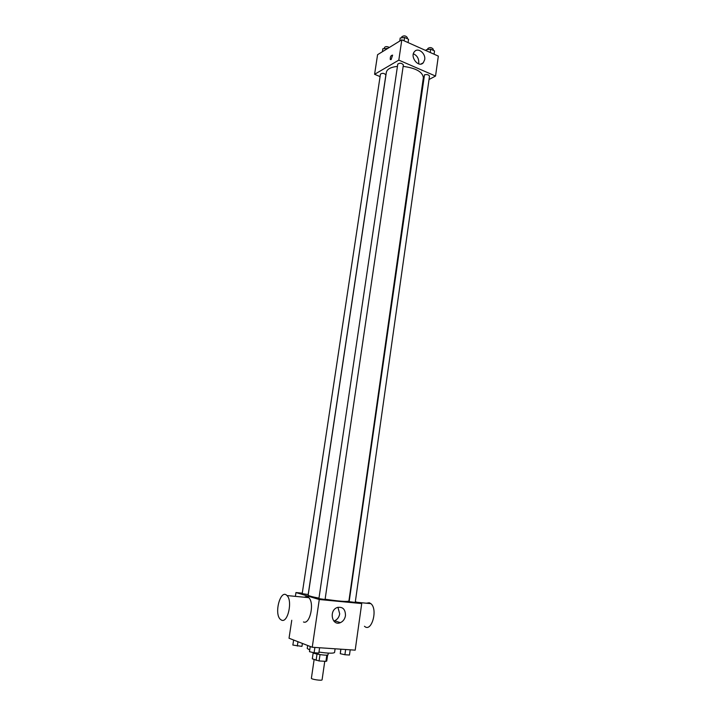 <?xml version="1.0" encoding="UTF-8"?>
<svg xmlns="http://www.w3.org/2000/svg" width="716" height="716" viewBox="0 0 716 716"><rect width="100%" height="100%" fill="white"/><g stroke="black" fill="none" stroke-linecap="round" stroke-linejoin="round"><path stroke-width="1.07" d="M314.127 659.597L311.388 678.249C310.95 679.332 322.191 680.97 322.084 679.806L324.76 661.289M326.827 655.113L325.923 661.36L319.076 660.957L312.301 658.845L313.178 652.894M325.923 661.36L326.747 661.038L327.615 654.997M328.277 653.117L328.044 654.728C328.241 656.133 312.248 653.798 312.838 652.509L312.847 652.464M320.007 654.63L319.076 660.957M317.018 654.084L316.087 660.403M307.665 645.474L307.227 648.481L309.724 649.967M318.987 652.07C328.152 653.404 333.352 653.538 334.578 652.473L335.106 648.794M355.333 601.762L361.714 603.57L355.199 650.155L312.239 647.255L289.031 638.233L291.761 620.271M361.714 603.57L319.282 599.507L295.968 592.553L295.386 596.365M295.968 592.553L302.277 593.17M397.434 66.391C390.793 67.107 387.096 69.076 386.354 72.298L308.184 595.077C308.372 595.775 311.961 596.795 318.969 598.155M325.118 599.22C339.151 601.297 347.081 601.896 348.907 601.019L423.353 77.704C422.637 71.86 415.906 68.092 403.153 66.382M318.906 598.621L325.073 599.516L403.368 64.914C401.748 62.99 399.886 62.713 397.774 64.082L318.906 598.621M302.197 593.671L308.184 594.531L385.879 74.974C384.304 73.13 382.496 72.844 380.447 74.124L302.197 593.671M349.605 601.726L349.175 601.529L424.49 74.822C427.031 74.24 428.696 74.688 429.502 76.164L355.234 602.425L349.605 601.726M319.282 599.507L312.239 647.255M345.479 615.653C344.861 619.045 343.17 621.381 340.386 622.652C332.099 626.375 328.662 610.703 337.084 607.562C342.633 606.425 345.434 609.119 345.479 615.653M304.524 597.242C306.027 596.294 307.433 596.428 308.739 597.654C314.754 602.675 309.947 624.97 303.477 621.971M364.462 626.258C371.488 633.051 378.227 609.325 370.87 603.642L369.277 602.747L366.368 603.203M281.612 620.181L280.323 619.331C273.754 613.397 280.69 588.507 286.964 595.551C292.79 600.617 287.895 623.197 281.612 620.181M337.934 607.275L339.697 613.845C339.08 617.201 337.397 619.51 334.632 620.763L333.799 621.032M429.027 79.503L435.543 76.048L398.821 60.117L374.593 74.303L380.071 76.594M435.543 76.048L438.335 56.117L401.819 39.792L377.574 54.693L374.593 74.303M401.819 39.792L398.821 60.117M424.695 59.643L423.308 62.739C418.618 68.315 409.48 56.662 414.573 51.534C418.081 47.202 425.868 53.485 424.695 59.643M391.106 59.598L390.283 59.526C390.095 56.815 390.873 55.347 392.61 55.132L391.106 59.598L390.283 59.526C390.104 56.815 390.873 55.347 392.61 55.132M413.383 53.807C417.142 55.508 418.932 58.569 418.762 62.981L418.583 63.84M434.075 54.219L434.54 50.934L430.665 49.189L426.306 49.708L426.118 50.657M426.306 49.708L426.172 50.675M430.665 49.189L430.2 52.483M427.667 49.547L427.81 48.518C429.877 47.086 431.703 47.328 433.296 49.261L433.144 50.308M408.075 42.584L408.559 39.264L404.558 37.456L400.199 38.011L399.743 41.063M404.558 37.456L404.066 40.794M401.649 37.823L401.801 36.802C403.913 35.335 405.766 35.612 407.368 37.626L407.216 38.655M387.633 48.509L382.836 48.751L382.389 51.731M387.034 48.24L386.926 48.939M384.295 48.572L384.456 47.525C385.45 46.343 387.079 46.316 389.352 47.453M350.205 649.815L349.471 655.024L344.906 654.728L340.27 653.69L340.771 649.179M340.914 649.188L340.27 653.69M345.64 649.51L344.906 654.728M319.613 647.747L318.844 653.055L314.1 652.75L309.473 651.694L310.243 646.476M314.888 647.434L314.1 652.75M302.447 643.442L301.946 646.387L292.862 645.071L293.623 640.014M302.385 643.424L301.946 646.387M297.963 641.706L297.31 646.074M357.365 602.335L370.87 603.642M308.739 597.654L286.964 595.551M334.632 620.763L340.386 622.652M421.017 64.019L423.308 62.739"/></g></svg>
